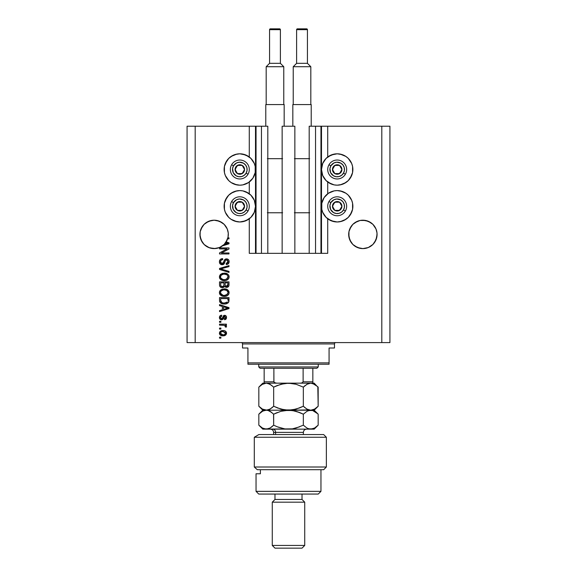 <?xml version="1.0" encoding="UTF-8"?>
<svg xmlns="http://www.w3.org/2000/svg" width="577" height="577" viewBox="0 0 577 577"><rect width="100%" height="100%" fill="white"/><g stroke="black" fill="none" stroke-linecap="round" stroke-linejoin="round"><path stroke-width="0.87" d="M320.956 126.219L327.714 126.219L327.714 156.987L327.714 126.219L389.922 126.219L389.922 342.594L389.922 126.219L381.808 126.219L381.808 342.594L187.071 342.594L187.071 126.219L187.071 342.594L195.185 342.594L195.185 126.219L267.807 126.219L267.807 253.339L261.453 253.339L267.807 253.339L267.807 126.219L261.453 126.219L261.453 253.339L261.453 126.219L256.044 126.219L256.044 253.339L261.453 253.339L255.503 253.339L255.503 126.219L256.044 126.219L256.044 253.339L249.278 253.339L249.278 218.784L249.278 253.339L255.503 253.339L255.503 126.219L249.278 126.219L249.278 156.987L249.278 126.219L195.185 126.219L195.185 342.594L381.808 342.594L381.808 126.219L321.497 126.219L321.497 253.339L320.956 253.339L320.956 126.219L309.193 126.219L309.193 253.339L309.193 126.219L315.547 126.219L315.547 253.339L315.547 126.219L320.956 126.219L320.956 253.339L315.547 253.339L320.956 253.339M249.278 193.771L249.278 182L249.278 193.771M267.807 253.339L282.146 253.339L282.146 126.219L294.854 126.219L294.854 253.339L282.146 253.339L282.146 126.219L294.854 126.219L294.854 253.339L315.547 253.339L267.807 253.339M321 126.219L321.497 126.219L321.497 253.339L327.714 253.339L327.714 218.784L327.714 253.339L321 253.339M327.714 193.771L327.714 182L327.714 193.771M216.902 220.479A14.201 14.201 0 0 0 216.894 220.479L222.008 222.599L216.894 220.479A14.201 14.201 0 0 0 216.88 220.479L214.117 220.205L219.556 221.287L224.165 224.366A14.201 14.201 0 0 0 219.556 221.287L224.165 224.366L227.237 228.975A14.201 14.201 0 0 0 227.237 228.968L228.045 231.637A14.201 14.201 0 0 0 228.045 231.629L227.237 228.975L228.254 233.014L228.045 237.176L225.924 242.297L224.165 244.446L219.556 247.526L214.117 248.608L208.686 247.526L204.078 244.446L201.005 239.837L199.923 234.406A14.201 14.201 0 0 1 214.117 220.205A14.201 14.201 0 0 1 227.901 237.847L228.997 237.847L228.997 238.835L227.612 238.835A14.201 14.201 0 0 1 226.162 241.936L228.997 242.838L228.997 243.797L222.491 245.874L219.058 247.721L215.257 248.557L209.487 247.829L204.489 244.843L202.015 241.835L200.053 236.354L200.197 231.637A14.201 14.201 0 0 0 200.197 231.637L201.005 228.975A14.201 14.201 0 0 0 200.998 228.975L200.197 231.637L202.318 226.516L201.005 228.975L204.078 224.366L202.318 226.516L204.078 224.366L208.686 221.287A14.201 14.201 0 0 0 204.078 224.374M214.125 220.205A14.201 14.201 0 0 0 214.117 220.205L216.894 220.479M211.362 220.479L206.234 222.599L208.686 221.287L214.117 220.205L208.686 221.287M357.444 221.287L354.992 222.599L360.106 220.479A14.201 14.201 0 0 0 360.113 220.479L365.652 220.479L370.766 222.599L365.652 220.479L362.875 220.205L368.314 221.287L372.922 224.366A14.201 14.201 0 0 0 368.314 221.287L372.93 224.374L375.995 228.975A14.201 14.201 0 0 0 375.995 228.968L376.803 231.637A14.201 14.201 0 0 0 376.803 231.629L375.995 228.975L377.012 233.014L376.803 237.176L374.682 242.297L372.922 244.446L368.314 247.526L362.875 248.608L357.444 247.526L352.835 244.446L349.763 239.837L348.681 234.406A14.201 14.201 0 0 1 362.875 220.205A14.201 14.201 0 0 1 377.077 234.406L375.995 239.837L372.922 244.446L368.314 247.526L362.883 248.608L357.444 247.526L352.835 244.446L351.076 242.297L348.955 237.176L348.955 231.637A14.201 14.201 0 0 0 348.955 231.637L349.763 228.975A14.201 14.201 0 0 0 349.756 228.975L348.955 231.637L351.076 226.516L349.763 228.975L352.835 224.366L351.076 226.516L352.835 224.366L357.444 221.287A14.201 14.201 0 0 0 352.835 224.374L354.992 222.599L352.835 224.366M362.883 220.205A14.201 14.201 0 0 0 362.875 220.205L360.106 220.479A14.201 14.201 0 0 0 360.098 220.479M348.746 233.014L348.955 231.637M199.988 233.014L200.197 231.637M341.735 184.503L337.184 185.181A15.687 15.687 0 0 1 321.497 169.494A15.687 15.687 0 0 1 337.184 153.807L342.226 154.636M341.735 221.287L337.184 221.965A15.687 15.687 0 0 1 321.497 206.277A15.687 15.687 0 0 1 337.184 190.59A15.687 15.687 0 0 1 352.872 206.277A15.687 15.687 0 0 1 337.184 221.965L331.184 220.767L326.092 217.37L322.694 212.278L321.8 209.336L321.8 203.219L324.144 197.565L328.472 193.237L334.126 190.893L337.184 190.59L342.226 191.42M235.265 154.485L239.816 153.807A15.687 15.687 0 0 1 255.503 169.494A15.687 15.687 0 0 1 239.816 185.181A15.687 15.687 0 0 1 224.128 169.494A15.687 15.687 0 0 1 239.816 153.807L245.816 155.004L250.908 158.401L254.306 163.493L255.2 166.436L255.2 172.552L252.856 178.206L248.528 182.534L242.874 184.878L239.816 185.181L234.774 184.351M235.265 191.268L239.816 190.59A15.687 15.687 0 0 1 255.503 206.277A15.687 15.687 0 0 1 239.816 221.965L234.774 221.135M219.527 248.911L227.064 248.911L219.527 248.911L219.527 247.93L228.997 247.93L228.997 248.975L221.453 252.971L228.997 252.971L228.997 253.952L219.527 253.952L219.527 252.899L227.064 248.911L219.527 252.899L219.527 253.952L228.997 253.952L228.997 252.971L221.453 252.971L228.997 248.975L228.997 247.93L219.527 247.93L219.527 248.911L219.527 247.93L228.997 247.93L228.997 248.975M222.167 264.771L220.118 263.905L219.404 261.792L220.284 259.491L222.289 258.64L222.729 259.607L221.121 260.256L220.522 261.655L220.811 263.083L221.784 263.754L223.212 263.307L224.446 260.025L225.549 259.051L227.316 258.972L228.752 260.083L229.083 262.189L227.922 264.071L226.292 264.526L226.17 263.545L227.533 263.018L228.016 261.648L227.432 260.162L226.249 259.866L225.304 260.501L224.056 263.927L222.167 264.771L224.424 263.314L225.542 260.162L226.501 259.852L228.016 261.648L226.17 263.545L226.292 264.526C228.088 264.389 229.033 263.415 229.119 261.619C229.055 259.931 228.189 259.015 226.523 258.871C225.044 259.037 224.179 259.888 223.926 261.424L222.138 263.79L220.515 261.879C220.602 260.494 221.337 259.737 222.729 259.607L222.607 258.626C220.594 258.741 219.534 259.801 219.404 261.792L219.404 261.792C219.462 263.602 220.378 264.598 222.167 264.771M222.131 269.308L228.997 271.414L228.997 272.431L219.527 269.452L219.527 268.435L228.997 265.608L228.997 266.617L220.638 268.889L228.997 271.414L228.997 272.431L228.997 271.414L220.638 268.889L228.997 266.617L228.997 265.608L219.527 268.435L219.527 269.452L219.527 268.435L228.997 265.608L228.997 266.617L222.123 268.514M219.404 276.881L220.27 274.63L222.441 273.354L225.874 273.303L227.843 274.219L228.881 275.604L229.019 277.739L228.103 279.311L226.372 280.328L223.804 280.617L221.626 280.119L219.779 278.453L219.404 276.881L220.854 279.665L224.251 280.631C227.006 280.703 228.629 279.456 229.119 276.888C228.615 274.27 226.956 273.022 224.136 273.13L220.89 274.089L219.411 277.09M219.411 292.82L219.787 291.032L222.03 289.221L225.016 288.911L227.489 289.697L228.881 291.342L229.019 293.477L228.103 295.049L226.372 296.066L223.804 296.354L221.626 295.857L219.779 294.191L219.404 292.618L220.854 295.402L224.251 296.369C227.006 296.441 228.629 295.193 229.119 292.626C228.615 290.007 226.956 288.752 224.136 288.868L220.89 289.827L219.411 292.409M219.527 305.63L222.361 306.452L219.527 305.63L219.527 304.606L228.997 307.628L228.997 308.587L219.527 311.616L219.527 310.592L222.361 309.762L222.361 306.452L222.361 309.762L219.527 310.592L219.527 311.616L228.997 308.587L228.997 307.628L219.527 304.606L219.527 305.63L219.527 304.606L228.997 307.628L228.997 308.587L219.527 311.616L219.527 310.592M220.883 338.165L219.527 338.165L219.527 337.184L220.883 337.184L220.883 338.165L220.883 337.184L219.527 337.184L219.527 338.165L219.527 337.184L220.883 337.184L220.883 338.165L219.527 338.165L220.883 338.165M242.874 190.893L245.816 191.788L250.908 195.185L254.306 200.277L255.503 206.277L254.306 212.278L250.908 217.37L245.816 220.767L239.816 221.965A15.687 15.687 0 0 1 224.128 206.277A15.687 15.687 0 0 1 239.816 190.59L242.874 190.893L248.528 193.237M236.758 221.662L231.103 219.318L228.723 217.37L225.744 213.216M228.723 217.37L225.326 212.278L224.431 209.336L224.431 203.219L226.775 197.565L228.723 195.185L232.877 192.206M236.758 184.878L231.103 182.534L228.723 180.587L225.744 176.432M228.723 180.587L225.326 175.495L224.431 172.552L224.431 166.436L226.775 160.781L228.723 158.401L232.877 155.422M340.242 190.893L345.897 193.237L348.277 195.185L351.256 199.339M348.277 195.185L351.674 200.277L352.569 203.219L352.569 209.336L350.225 214.99L348.277 217.37L344.123 220.349M334.126 184.878L331.184 183.984L326.092 180.587L322.694 175.495L321.497 169.494L322.694 163.493L326.092 158.401L331.184 155.004L337.184 153.807A15.687 15.687 0 0 1 352.872 169.494A15.687 15.687 0 0 1 337.184 185.181L334.126 184.878L328.472 182.534M340.242 154.109L345.897 156.454L348.277 158.401L351.256 162.555M348.277 158.401L351.674 163.493L352.569 166.436L352.569 172.552L350.225 178.206L348.277 180.587L344.123 183.565M223.047 335.828L220.602 335.295L219.484 333.816L219.714 331.991L221.135 330.83L224.215 330.657L225.859 331.494L226.465 332.568L225.867 334.862L223.047 335.828C225.023 335.915 226.191 335.035 226.537 333.189C226.177 331.321 224.994 330.441 222.974 330.549C220.962 330.441 219.772 331.328 219.404 333.189L219.404 333.189C219.779 335.078 220.991 335.958 223.047 335.828L223.349 335.828M220.883 329.07L219.527 329.07L219.527 328.089L220.883 328.089L220.883 329.07L220.883 328.089L219.527 328.089L219.527 329.07L219.527 328.089L220.883 328.089L220.883 329.07L219.527 329.07L220.883 329.07M226.537 326.301L226.17 327.224L225.189 326.856L225.311 326.193L224.503 325.313L219.527 325.139L219.527 324.151L226.415 324.151L226.415 325.139L225.318 325.139L226.509 326.077L226.17 327.224L225.189 326.856L224.943 325.507L223.097 325.139L224.503 325.313L225.311 326.193L225.189 326.856L226.17 327.224L226.537 326.301L225.318 325.139L226.415 325.139L226.415 324.151L219.527 324.151L219.527 325.139L219.527 324.151L226.415 324.151L226.415 325.139M220.883 322.305L219.527 322.305L219.527 321.324L220.883 321.324L220.883 322.305L220.883 321.324L219.527 321.324L219.527 322.305L219.527 321.324L220.883 321.324L220.883 322.305L219.527 322.305L220.883 322.305M221.626 319.853L220.284 319.456L219.534 318.417L219.541 316.643L220.508 315.518L221.618 315.179L221.741 316.16L220.407 317.314L220.565 318.367L221.258 318.85L222.123 318.591L223.84 315.446L225.383 315.453L226.429 316.665L226.429 318.309L225.744 319.326L224.568 319.73L224.446 318.742L225.275 318.374L225.557 317.516L224.713 316.283L223.126 319.247L221.626 319.853L224.713 316.283L225.557 317.516L224.446 318.742L224.568 319.73L226.537 317.48C226.523 316.16 225.867 315.431 224.576 315.302L221.46 318.865L220.392 317.588L221.741 316.16L221.618 315.179C220.219 315.359 219.476 316.138 219.404 317.523L219.404 317.523C219.462 318.966 220.198 319.745 221.626 319.853L221.626 319.853M228.968 301.021L228.824 301.771C227.836 303.408 226.328 304.144 224.316 303.992C221.51 304.158 219.916 302.961 219.527 300.386L219.527 297.595L219.527 300.386L219.527 297.595L228.997 297.595L228.528 302.37L226.941 303.552L224.316 303.992L220.666 303.012L219.851 302.052L219.534 300.386M224.749 286.502L222.311 287.642C220.472 287.562 219.548 286.603 219.527 284.778L219.527 281.864L219.527 284.778L219.527 281.864L228.997 281.864L228.889 285.788L227.59 287.209L226.033 287.332L224.633 286.336L223.018 287.577L221.186 287.469L219.866 286.437L219.534 284.778M381.808 342.594L389.922 342.594L381.808 342.594M195.185 126.219L187.071 126.219L195.185 126.219M233.815 220.767L231.103 219.318M225.326 212.278L224.431 209.336M224.431 203.219L225.326 200.277L228.723 195.185M231.103 193.237L236.758 190.893M248.528 219.318L242.874 221.662M233.815 183.984L231.103 182.534M225.326 175.495L224.431 172.552M224.431 166.436L225.326 163.493L228.723 158.401M231.103 156.454L236.758 154.109M242.874 154.109L248.528 156.454M248.528 182.534L242.874 184.878M343.185 191.788L345.897 193.237M351.674 200.277L352.569 203.219M352.569 209.336L351.674 212.278L348.277 217.37M345.897 219.318L340.242 221.662M334.126 221.662L328.472 219.318M328.472 193.237L334.126 190.893M343.185 155.004L345.897 156.454M351.674 163.493L352.569 166.436M352.569 172.552L351.674 175.495L348.277 180.587M345.897 182.534L340.242 184.878M328.472 156.454L334.126 154.109M220.097 331.494L220.573 331.104M221.748 330.657L222.354 330.571M224.15 330.65L225.376 331.104M225.383 331.111L225.852 331.486M226.184 331.905L226.523 332.879M226.415 332.388L226.523 332.864M226.523 333.492L226.364 334.112M226.465 333.802L225.881 334.848M225.867 334.862L225.405 335.251M224.265 335.713L223.652 335.807M220.876 335.446L220.111 334.912M219.758 334.465L220.104 334.905M219.548 334.047L219.426 333.506M225.326 332.417L222.974 331.53L225.557 333.167C225.225 334.4 224.366 334.963 222.974 334.848L224.381 334.646M221.316 334.537L222.974 334.848L220.392 333.21L220.955 334.307M220.645 332.402L222.116 331.595L220.984 332.049M220.457 332.785L220.392 333.21C220.724 331.97 221.582 331.414 222.974 331.53L221.878 331.638M225.492 333.6L225.463 332.684M224.251 334.689L224.965 334.328M224.655 334.53L225.542 332.951M225.08 334.227L225.412 333.787M225.189 326.856L225.311 326.193M224.806 325.428L224.157 325.233M219.527 325.139L223.097 325.139M221.179 315.266L220.277 315.655M220.003 315.879L220.515 315.511M221.618 315.179L221.741 316.16L220.76 316.571M220.421 317.256L220.428 317.97M221.15 318.821L222.08 318.641L222.39 317.956M223.09 316.088L224.576 315.302M226.422 318.316L226.271 318.692M226.047 319.038L224.98 319.651M224.568 319.73L224.446 318.742L224.9 318.634M225.275 318.374L225.492 317.985M225.499 317.956L225.549 317.307M224.922 316.311L224.078 316.723M224.547 316.304L223.746 317.696L224.143 316.593M223.862 317.336L223.746 317.696M223.624 318.093L223.407 318.713M219.534 318.41L219.44 317.977M221.46 318.865L220.407 317.869M226.069 308.645L223.465 309.438L228.009 308.111L226.069 308.645L228.009 308.111L226.22 307.671L227.453 308.248M223.465 306.776L226.22 307.671L223.465 306.776L223.465 309.438L223.465 306.776M228.997 297.595L219.527 297.595L228.997 297.595L228.997 300.264M228.528 302.37L228.088 302.86M227.533 303.264L226.083 303.819M225.665 303.899L224.98 303.971M223.818 303.978L223.126 303.92M219.851 302.052L219.707 301.684M219.7 301.656L219.599 301.23M219.592 301.18L219.548 300.819M221.914 303.646L222.621 303.834M227.446 301.987L224.33 303.004L227.446 301.987L226.004 302.824M222.866 302.875L223.227 302.932M221.849 302.557L220.638 300.271L220.688 301.006L220.638 298.583L227.893 298.583L227.893 300.242L227.893 298.583L220.638 298.583L220.638 300.271M220.71 301.129L220.818 301.519M220.904 301.713L221.525 302.384M221.424 302.312L222.578 302.81M222.066 289.214L222.433 289.091M225.008 288.904L225.859 289.034M227.526 289.719L229.112 292.842M229.011 293.477L228.889 293.873M226.775 295.914L227.309 295.64M225.96 296.181L225.542 296.268M225.117 296.326L224.698 296.354M223.804 296.354L224.251 296.369M223.335 296.318L222.484 296.16M220.27 294.883L219.779 294.198M219.772 294.176L219.498 293.441M219.498 291.796L220.263 290.375M219.498 291.803L219.426 292.207M228.413 294.696L228.694 294.27M229.019 291.76L228.881 291.342M225.016 288.911L224.576 288.882M226.79 290.44L224.121 289.849C226.307 289.697 227.605 290.628 228.016 292.633L227.576 294.032M227.987 293.008L226.422 294.977L225.376 295.287L227.345 294.32M224.828 295.366L224.28 295.388C222.167 295.496 220.912 294.566 220.515 292.611L220.695 293.563M220.594 293.26L222.974 295.265L221.756 294.797L223.01 295.273M222.26 295.049L220.847 293.866M221.215 290.887L223.487 289.885L222.073 290.26M227.994 292.294L226.732 290.404M227.338 294.328L224.554 295.381M223.631 295.359L222.974 295.265M221.07 291.046L220.515 292.611C220.883 290.707 222.087 289.791 224.121 289.849L223.097 289.935M220.832 291.392L220.594 291.976M228.997 281.864L219.527 281.864L228.997 281.864L228.997 284.8L228.997 281.864M225.008 286.791L226.617 287.396C228.196 287.252 228.99 286.387 228.997 284.8M228.99 285.06L228.889 285.766M228.701 286.257L227.107 287.346M226.061 287.339L225.506 287.144M224.554 286.495L223.681 287.346M221.741 287.598L221.186 287.469M221.099 287.433L219.866 286.437M220.212 286.884L220.666 287.231M223.955 284.656L223.955 284.656C224.035 285.882 223.487 286.553 222.304 286.654C223.487 286.553 224.035 285.882 223.955 284.656L223.955 282.845L223.955 284.656M223.926 285.218L223.955 284.843M221.265 286.394L222.304 286.654L220.883 285.997M227.865 285.161L227.893 284.454L226.249 286.401L227.453 286.098L227.843 285.334M225.34 285.918L226.458 286.408L225.153 285.55L225.066 282.845L227.893 282.845L227.893 284.454L227.893 282.845L225.066 282.845L225.153 285.55L225.975 286.351M226.811 286.38L227.893 284.454M220.638 282.845L223.955 282.845L220.638 282.845L220.753 285.752L220.638 282.845M220.803 285.86L222.491 286.646L223.869 285.586M225.066 284.584L225.232 285.745M222.066 273.476L222.441 273.354M225.008 273.173L225.881 273.303M227.533 273.981L228.687 275.215M229.019 276.022L229.112 276.671M229.011 277.746L228.881 278.143M228.694 278.532L228.066 279.347M227.828 279.556L227.309 279.903M226.775 280.177L226.076 280.415M225.946 280.451L225.535 280.53M225.109 280.588L224.698 280.624M223.335 280.581L222.484 280.422M220.27 279.145L219.779 278.46M219.772 278.439L219.498 277.703M219.498 276.066L220.277 274.63M227.569 278.302L228.016 276.895L227.489 275.33L226.732 274.666L224.121 274.118C226.307 273.967 227.605 274.89 228.016 276.895L226.422 279.239L227.064 278.85L224.828 279.629M222.974 279.528L224.28 279.65C222.167 279.758 220.912 278.828 220.515 276.873L220.847 278.128L223.01 279.535M222.26 279.318L220.847 278.128M222.073 274.522L223.487 274.147L221.215 275.15L220.515 276.873C220.883 274.977 222.087 274.053 224.121 274.118L223.097 274.198M219.527 269.452L228.997 272.431L219.527 269.452M221.489 268.68L222.131 268.514M219.455 261.15L219.606 260.544M219.758 260.198L220.674 259.174M222.607 258.626L222.729 259.607L222.289 259.672M221.864 259.787L221.46 259.975M220.861 260.602L220.666 260.992M220.551 261.431L220.659 261.006M220.522 261.655L220.537 262.225M220.544 262.311L220.659 262.773M221.957 263.783L222.34 263.776M222.542 263.739L223.148 263.386M223.926 261.424L223.573 262.593M225.117 259.297L224.742 259.621M225.124 259.289L225.542 259.059M225.722 258.994L226.278 258.878M227.569 259.059L228.095 259.354M228.369 259.592L227.857 259.196M228.752 260.09L228.932 260.458M228.968 260.566L229.083 261.092M228.946 262.744L228.672 263.314M227.922 264.064L227.475 264.295M226.292 264.526L226.17 263.545L226.682 263.465M226.977 263.372L227.526 263.025M227.792 262.665L227.987 262.023M227.994 262.008L227.994 261.323M226.667 259.859L226.249 259.866M226.501 259.852L225.643 260.083M225.304 260.501L225.059 261.129M224.972 261.439L225.145 260.876M224.186 263.754L223.826 264.172M221.59 264.72L220.154 263.941M220.125 263.905L219.7 263.271M222.873 264.684L223.53 264.403M227.533 263.018L226.898 263.4M228.997 252.971L228.997 253.952L219.527 253.952L219.527 252.899M228.997 242.838L228.997 243.797L228.997 242.838L226.162 241.936A14.201 14.201 0 0 1 225.65 242.693L227.453 243.458M227.035 243.573L224.179 244.432A14.201 14.201 0 0 1 222.491 245.874L228.997 243.797M227.107 243.133L225.65 242.693A14.201 14.201 0 0 1 224.179 244.432L226.069 243.855M226.48 243.732L227.021 243.573M228.997 237.847L227.901 237.847A14.201 14.201 0 0 1 227.612 238.835L228.997 238.835L228.997 237.847L228.997 238.835M221.712 334.689L223.191 334.848M223.4 331.544L222.549 331.544M220.407 333.001L220.407 333.427M223.45 302.961L224.035 303.004M224.33 303.004L224.814 302.997M226.234 302.759L226.682 302.572M224.799 289.878L223.487 289.885M227.987 277.27L227.994 276.556M224.799 274.14L223.487 274.147M220.832 275.662L220.594 276.246M223.624 279.621L224.554 279.643M227.425 243.465L228.009 243.321L227.554 243.234M228.254 235.798L228.319 234.406A14.201 14.201 0 0 1 224.179 244.432L227.244 239.83M376.803 231.637L377.012 233.014M372.922 224.366L375.995 228.975M228.045 231.637L228.254 233.014M224.165 224.366L227.237 228.975M219.556 221.287L222.008 222.599M201.005 239.837L200.998 239.837A14.201 14.201 0 0 0 201.005 239.844L200.197 237.183A14.201 14.201 0 0 0 200.197 237.183M204.078 244.446L204.078 244.439A14.201 14.201 0 0 0 208.686 247.526L209.444 247.814M207.626 247.035L206.234 246.213M220.803 246.934L217.168 248.276M219.556 247.526A14.201 14.201 0 0 0 224.172 244.439L222.419 245.932M228.045 237.176L228.045 237.183A14.201 14.201 0 0 0 228.045 237.176L227.691 238.589M224.179 244.432A14.201 14.201 0 0 1 199.923 234.406L199.988 235.798M227.237 239.844A14.201 14.201 0 0 0 227.244 239.837L227.612 238.835M209.523 247.843L211.341 248.334A14.201 14.201 0 0 0 211.362 248.334M352.835 244.439A14.201 14.201 0 0 0 357.444 247.526L354.992 246.213L360.106 248.334A14.201 14.201 0 0 0 360.12 248.334A14.201 14.201 0 0 1 360.098 248.334M365.638 248.334L368.314 247.526L372.922 244.446L374.682 242.297L376.803 237.176A14.201 14.201 0 0 0 376.803 237.176M377.012 235.798L377.077 234.406A14.201 14.201 0 0 1 362.875 248.608A14.201 14.201 0 0 1 348.681 234.406L348.746 235.798M348.955 237.176A14.201 14.201 0 0 0 348.955 237.183L349.763 239.837A14.201 14.201 0 0 0 349.763 239.844M368.314 247.526A14.201 14.201 0 0 0 372.93 244.439M208.686 247.526L207.749 247.093M222.008 246.213L220.876 246.898M243.956 170.518L244.547 169.494A4.731 4.731 0 0 1 243.912 171.859L243.364 171.542L243.956 170.518L243.364 171.542L243.912 171.859L244.388 170.72L244.388 168.268L242.181 165.397L238.589 164.921L235.719 167.128L235.243 170.72L237.45 173.59L241.042 174.066L243.912 171.859A4.731 4.731 0 0 1 235.084 169.494A4.731 4.731 0 0 1 242.181 165.397L237.45 165.397L235.676 168.462L235.084 169.494L237.45 173.59L242.181 173.59L242.773 172.573L243.364 171.542L242.181 173.59L237.45 173.59L235.084 169.494L237.45 165.397L242.181 165.397A4.731 4.731 0 0 1 244.547 169.494L242.181 165.397L244.547 169.494L243.956 170.518M233.49 165.844A7.299 7.299 0 0 1 243.465 163.168A7.299 7.299 0 0 1 246.141 173.143L248.016 174.225A9.463 9.463 0 0 0 244.547 161.293A9.463 9.463 0 0 0 231.615 164.762L233.49 165.844L236.584 162.945L239.34 162.209L243.465 163.168L245.607 165.051L246.869 167.604L247.057 170.446L246.141 173.143L244.259 175.285L241.705 176.548L238.864 176.735L236.166 175.819L233.267 172.725L232.574 168.542L233.49 165.844L231.615 164.762A9.463 9.463 0 0 1 244.547 161.293A9.463 9.463 0 0 1 248.016 174.225A9.463 9.463 0 0 1 235.084 177.694A9.463 9.463 0 0 1 231.615 164.762A9.463 9.463 0 0 0 235.084 177.694A9.463 9.463 0 0 0 248.016 174.225L246.141 173.143A7.299 7.299 0 0 1 236.166 175.819A7.299 7.299 0 0 1 233.49 165.844M341.324 170.518L341.916 169.494A4.731 4.731 0 0 1 341.281 171.859L340.733 171.542L341.324 170.518L340.733 171.542L341.281 171.859L341.757 170.72L341.757 168.268L339.55 165.397L335.958 164.921L333.088 167.128L332.612 170.72L334.819 173.59L338.41 174.066L341.281 171.859A4.731 4.731 0 0 1 332.453 169.494A4.731 4.731 0 0 1 339.55 165.397L334.819 165.397L333.044 168.462L332.453 169.494L334.819 173.59L339.55 173.59L340.142 172.573L340.733 171.542L339.55 173.59L334.819 173.59L332.453 169.494L334.819 165.397L339.55 165.397A4.731 4.731 0 0 1 341.916 169.494L339.55 165.397L341.916 169.494L341.324 170.518M330.859 165.844A7.299 7.299 0 0 1 340.834 163.168A7.299 7.299 0 0 1 343.51 173.143L345.385 174.225A9.463 9.463 0 0 0 341.916 161.293A9.463 9.463 0 0 0 328.984 164.762L330.859 165.844L333.953 162.945L336.708 162.209L340.834 163.168L342.976 165.051L344.238 167.604L344.426 170.446L343.51 173.143L341.627 175.285L339.074 176.548L336.232 176.735L333.535 175.819L330.635 172.725L329.943 168.542L330.859 165.844L328.984 164.762A9.463 9.463 0 0 1 341.916 161.293A9.463 9.463 0 0 1 345.385 174.225A9.463 9.463 0 0 1 332.453 177.694A9.463 9.463 0 0 1 328.984 164.762A9.463 9.463 0 0 0 332.453 177.694A9.463 9.463 0 0 0 345.385 174.225L343.51 173.143A7.299 7.299 0 0 1 333.535 175.819A7.299 7.299 0 0 1 330.859 165.844M341.324 207.302L341.916 206.277A4.731 4.731 0 0 1 341.281 208.643L340.733 208.326L341.324 207.302L340.733 208.326L341.281 208.643L341.757 207.504L341.757 205.051L339.55 202.181L335.958 201.705L333.088 203.912L332.612 207.504L334.819 210.374L338.41 210.85L341.281 208.643A4.731 4.731 0 0 1 332.453 206.277A4.731 4.731 0 0 1 339.55 202.181L334.819 202.181L333.044 205.246L332.453 206.277L334.819 210.374L339.55 210.374L340.733 208.326L339.55 210.374L334.819 210.374L332.453 206.277L333.044 205.246L334.819 202.181L339.55 202.181A4.731 4.731 0 0 1 341.916 206.277L339.55 202.181L341.916 206.277L341.324 207.302M330.859 202.628A7.299 7.299 0 0 1 340.834 199.952A7.299 7.299 0 0 1 343.51 209.927L345.385 211.009A9.463 9.463 0 0 0 341.916 198.077A9.463 9.463 0 0 0 328.984 201.546L330.859 202.628L333.953 199.729L336.708 198.993L340.834 199.952L342.976 201.835L344.238 204.388L344.426 207.23L343.51 209.927L341.627 212.069L339.074 213.331L336.232 213.519L333.535 212.603L330.635 209.509L329.943 205.325L330.859 202.628L328.984 201.546A9.463 9.463 0 0 1 341.916 198.077A9.463 9.463 0 0 1 345.385 211.009A9.463 9.463 0 0 1 332.453 214.478A9.463 9.463 0 0 1 328.984 201.546A9.463 9.463 0 0 0 332.453 214.478A9.463 9.463 0 0 0 345.385 211.009L343.51 209.927A7.299 7.299 0 0 1 333.535 212.603A7.299 7.299 0 0 1 330.859 202.628M243.956 207.302L244.547 206.277A4.731 4.731 0 0 1 243.912 208.643L243.364 208.326L243.956 207.302L243.364 208.326L243.912 208.643L244.388 207.504L244.388 205.051L242.181 202.181L238.589 201.705L235.719 203.912L235.243 207.504L237.45 210.374L241.042 210.85L243.912 208.643A4.731 4.731 0 0 1 235.084 206.277A4.731 4.731 0 0 1 242.181 202.181L237.45 202.181L235.676 205.246L235.084 206.277L237.45 210.374L242.181 210.374L243.364 208.326L242.181 210.374L237.45 210.374L235.084 206.277L235.676 205.246L237.45 202.181L242.181 202.181A4.731 4.731 0 0 1 244.547 206.277L242.181 202.181L244.547 206.277L243.956 207.302M233.49 202.628A7.299 7.299 0 0 1 243.465 199.952A7.299 7.299 0 0 1 246.141 209.927L248.016 211.009A9.463 9.463 0 0 0 244.547 198.077A9.463 9.463 0 0 0 231.615 201.546L233.49 202.628L236.584 199.729L239.34 198.993L243.465 199.952L245.607 201.835L246.869 204.388L247.057 207.23L246.141 209.927L244.259 212.069L241.705 213.331L238.864 213.519L236.166 212.603L233.267 209.509L232.574 205.325L233.49 202.628L231.615 201.546A9.463 9.463 0 0 1 244.547 198.077A9.463 9.463 0 0 1 248.016 211.009A9.463 9.463 0 0 1 235.084 214.478A9.463 9.463 0 0 1 231.615 201.546A9.463 9.463 0 0 0 235.084 214.478A9.463 9.463 0 0 0 248.016 211.009L246.141 209.927A7.299 7.299 0 0 1 236.166 212.603A7.299 7.299 0 0 1 233.49 202.628M241.164 342.594A1.349 1.349 0 0 1 242.52 343.942L242.52 348.003L247.93 348.003L247.93 362.875L329.07 362.875L329.07 348.003L334.48 348.003L334.48 343.942A1.349 1.349 0 0 1 335.828 342.594A1.349 1.349 0 0 0 334.48 343.942L242.52 343.942A1.349 1.349 0 0 0 241.164 342.594M329.07 362.883L247.93 362.875L247.93 348.003L242.52 348.003L242.52 343.942L334.48 343.942L334.48 348.003M329.07 362.875L329.07 364.231L247.93 364.231L329.07 364.231L329.07 348.003L334.133 348.003M247.93 362.875L247.93 364.231L247.93 362.875M260.097 368.285L258.748 366.936L258.748 364.231L258.748 366.936L318.252 366.936L316.896 368.285L303.127 368.285L316.896 368.285L318.252 366.936L258.748 366.936L260.097 368.285L303.127 368.285L260.104 368.285M318.252 366.936L318.252 364.231L318.252 366.936M312.842 382.053L312.842 368.285L312.842 381.808L303.127 381.808L301.959 382.926L300.292 383.164L312.842 383.164L288.5 383.164L296.116 384.268L303.336 387.138L306.921 384.282L310.751 383.164L314.559 384.268L318.172 387.138L318.172 406.237L314.588 409.093L310.751 410.211L306.942 409.107L303.336 406.237L303.336 387.138L303.336 406.237L296.167 409.093L288.5 410.211L280.884 409.107L273.664 406.237L273.664 387.138L280.833 384.282L288.5 383.164L276.708 383.164L274.407 382.623M273.916 382.053L273.873 368.285L273.873 381.815L275.034 382.926L276.708 383.164L264.158 383.164L276.708 383.164M303.127 381.808L303.127 368.285L303.127 381.808L312.842 381.808M264.158 381.808L273.873 381.808L264.158 381.808L264.158 368.285L264.158 383.164L262.802 383.164L264.764 383.164M312.842 381.815L312.842 383.15L312.842 381.815M303.127 381.815L301.959 382.926L300.292 383.164M264.158 381.815L264.158 382.219M254.291 437.258L258.871 434.553L254.291 437.258L254.291 467.009L326.366 467.009L254.291 467.009L257.306 469.714L323.661 469.714L257.306 469.714L254.291 467.009L254.291 437.258L326.366 437.258L254.291 437.258L258.871 434.553L254.291 437.258M323.661 434.553L326.366 437.258L323.661 434.553L258.871 434.553L323.661 434.553M256.044 491.352L258.748 494.056L318.252 494.056L320.956 491.352L256.044 491.352L320.956 491.352L320.956 469.714L320.956 491.352L318.252 494.056L258.748 494.056L256.044 491.352L256.044 473.775L256.044 491.352M304.728 502.17L302.023 499.466L274.977 499.466L272.272 502.17L304.728 502.17L272.272 502.17L272.272 545.445L274.977 548.15L302.023 548.15L304.728 545.445L272.272 545.445L304.728 545.445L304.728 502.17L304.728 545.445L302.023 548.15L274.977 548.15L272.272 545.445L272.272 502.17L274.977 499.466L302.023 499.466L302.023 494.056L302.023 499.466L304.728 502.17M274.977 494.056L274.977 499.466L274.977 494.056M260.393 473.775L256.044 473.775L260.393 473.775L260.393 469.714L260.393 473.775M303.372 434.553L303.372 432.389L275.618 432.389A3.246 2.813 90 0 0 272.806 429.144A3.246 2.813 -90 0 1 275.618 432.389L275.618 434.553L275.618 432.389L273.621 432.389C273.426 430.42 272.344 429.338 270.382 429.144M266.358 383.164L270.072 384.275L273.664 387.138L273.664 406.237L270.072 409.1L266.249 410.211L262.427 409.1L258.828 406.237L258.828 387.138L262.427 384.275L266.249 383.164L264.259 383.467M260.624 385.515L258.828 387.138L258.828 406.237L259.491 406.879M266.358 410.211L288.5 410.211L262.802 410.211L268.168 409.922L270.065 409.1L266.249 410.211L268.168 409.922M271.825 407.896L268.896 409.67M277.487 385.422L273.664 387.138L270.079 384.282L268.182 383.453L271.904 385.544L268.168 383.453L266.249 383.164L262.167 384.426M277.458 385.436L274.688 386.64M271.897 407.838L273.664 406.237L278.121 408.191M299.513 407.953L292.402 409.915L288.5 410.211L292.366 409.922L284.663 409.922L277.205 407.838M299.542 407.939L303.336 406.237L305.103 407.838M307.289 384.08L303.336 387.138L305.103 385.537L303.336 387.138L296.167 384.282L303.336 387.138L296.116 384.268L292.337 383.453L278.669 383.164M294.501 383.856L292.366 383.453M317.494 386.489L312.669 383.453L310.751 383.164L306.921 384.282M308.313 409.749L305.976 408.494M263.04 410.997L266.249 410.211L268.168 410.499L270.065 411.322L273.664 414.185L280.833 411.329L284.598 410.507L292.337 410.499L296.116 411.314L303.336 414.185L306.921 411.329L308.803 410.507L314.191 410.211L288.5 410.211L308.832 409.922M314.544 409.115L318.172 406.237L317.812 386.785M314.198 429.144L288.5 429.144L284.663 428.855L277.205 426.771L273.664 425.17L273.664 414.185L270.079 411.329L271.904 412.591L268.168 410.499L262.427 409.1L258.828 406.237L262.802 410.211L258.828 414.185L260.595 412.584L258.828 414.185L258.828 425.17L259.542 425.855M303.336 406.237L299.802 407.838M307.584 410.975L310.751 410.211L312.669 410.499L308.818 410.499L312.669 409.922M314.588 409.093L312.698 409.915M294.558 383.871L288.5 383.164L284.598 383.46L277.198 385.537M262.802 383.164L258.828 387.138L262.427 384.275M316.398 385.537L314.191 383.164L312.842 383.164M298.331 383.164L288.5 383.164M314.198 383.164L312.236 383.164M317.624 413.659L316.384 412.577M318.172 406.237L314.191 410.211L318.172 414.185L318.172 425.17L318.172 414.185L314.559 411.314L312.669 410.499L317.804 413.824M260.732 412.476L262.203 411.451M264.302 428.848L262.434 428.033L258.828 425.17L258.828 414.185L262.427 411.322L264.28 410.514M270.079 411.329L269.329 410.939M271.774 426.872L273.664 425.17L277.198 426.771L273.664 425.17L273.563 414.084M277.458 412.483L274.688 413.687M294.558 410.918L288.5 410.211L284.627 410.499L292.337 410.499L299.795 412.584L296.167 411.329L303.336 414.185L299.802 412.584L303.336 414.185L303.336 425.17L306.935 428.033L303.336 425.17L296.167 428.026L292.402 428.848L262.802 429.144L314.191 429.144L318.172 425.17L314.588 428.026L310.751 429.144L312.698 428.848L308.832 428.855L306.942 428.04L303.336 425.17L303.336 414.185L306.928 411.329M307.736 428.444L310.751 429.144L312.676 428.855M299.542 426.872L292.402 428.848L288.5 429.144L284.663 428.855L278.121 427.124M318.172 425.17L314.588 428.026L312.698 428.848M313.888 428.386L314.479 428.084M277.198 426.771L273.664 425.17L270.072 428.033L266.249 429.144L262.434 428.033L258.828 425.17L262.802 429.144M269.365 428.401L266.249 429.144L268.175 428.855L264.324 428.855M271.897 426.771L270.072 428.033M273.664 414.185L280.833 411.329L288.5 410.211M303.336 425.17L306.928 428.033M294.494 410.903L292.366 410.499M303.228 432.389L275.618 432.389M280.386 29.665L280.386 63.333L283.769 66.716L283.769 104.581L283.769 66.716L266.185 66.716L269.567 63.333L269.567 29.665L280.386 29.665A0.808 0.808 0 0 0 279.571 28.85L270.375 28.85A0.808 0.808 0 0 0 269.567 29.665L269.567 63.333L266.185 66.716L283.769 66.716L280.386 63.333L269.567 63.333L280.386 63.333L280.386 29.665L269.567 29.665A0.808 0.808 0 0 1 270.375 28.85M267.18 104.581L284.172 104.581L284.172 126.219L284.172 104.581L265.781 104.581L265.781 126.219L265.781 104.581L267.18 104.581M266.185 66.716L266.185 104.581L266.185 66.716M282.146 158.675L267.807 158.675M267.807 212.769L282.146 212.769M267.367 158.675L282.586 158.675M267.331 212.769L282.622 212.769M270.382 28.85L279.571 28.85A0.808 0.808 0 0 1 280.386 29.658M307.433 29.665L307.433 63.333L310.815 66.716L310.815 104.581L310.815 66.716L293.231 66.716L296.614 63.333L296.614 29.665L307.433 29.665A0.808 0.808 0 0 0 306.618 28.85L297.422 28.85A0.808 0.808 0 0 0 296.614 29.665L296.614 63.333L293.231 66.716L310.815 66.716L307.433 63.333L296.614 63.333L307.433 63.333L307.433 29.665L296.614 29.665A0.808 0.808 0 0 1 297.422 28.85M294.227 104.581L311.219 104.581L311.219 126.219L311.219 104.581L292.827 104.581L292.827 126.219L292.827 104.581L294.227 104.581M293.231 66.716L293.231 104.581L293.231 66.716M309.193 158.675L294.854 158.675M294.854 212.769L309.193 212.769M294.414 158.675L309.633 158.675M294.378 212.769L309.669 212.769M297.429 28.85L306.618 28.85A0.808 0.808 0 0 1 307.433 29.658M326.366 437.258L326.366 467.009L323.661 469.714M273.621 432.389L273.621 434.553M303.379 432.389C303.574 430.42 304.656 429.338 306.618 429.144"/></g></svg>
